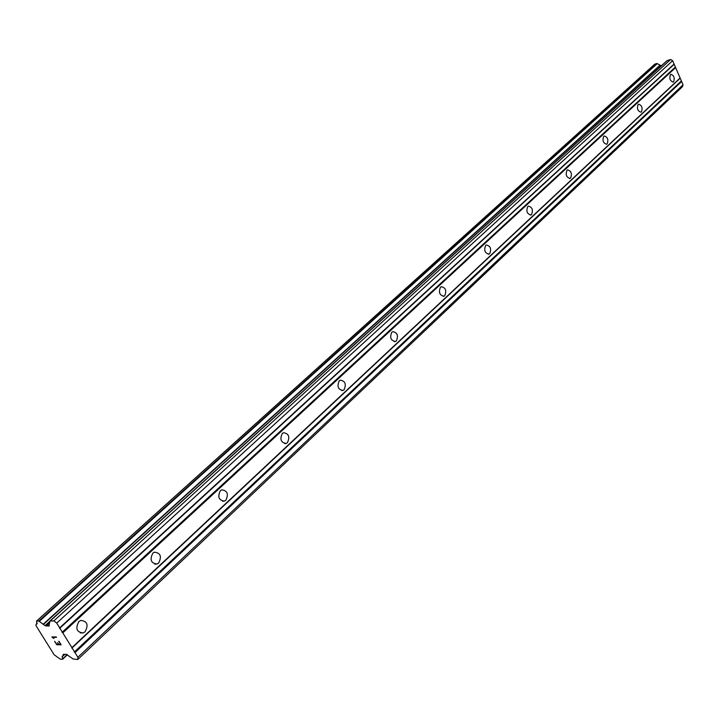 <?xml version="1.0" encoding="UTF-8"?>
<svg xmlns="http://www.w3.org/2000/svg" width="719" height="719" viewBox="0 0 719 719"><rect width="100%" height="100%" fill="white"/><g stroke="black" fill="none" stroke-linecap="round" stroke-linejoin="round"><path stroke-width="1.08" d="M78.847 621.576L80.708 620.434C87.251 621.081 88.716 624.847 85.094 631.749L83.197 632.909C76.654 632.253 75.198 628.469 78.847 621.576M152.85 553.154L154.423 552.183C160.517 552.884 161.928 556.497 158.656 563.013L157.048 564.011C150.954 563.283 149.552 559.67 152.85 553.154M220.4 490.7L221.749 489.855C227.438 490.619 228.786 494.079 225.82 500.253L224.445 501.116C218.756 500.334 217.408 496.865 220.4 490.7M282.315 433.449L283.484 432.721C288.786 433.53 290.09 436.864 287.384 442.724L286.198 443.47C280.886 442.643 279.592 439.309 282.315 433.449M339.269 380.791L340.276 380.162C345.246 381.016 346.495 384.225 344.033 389.797L342.999 390.444C338.029 389.581 336.789 386.364 339.269 380.791M391.837 332.196L392.718 331.639C397.373 332.529 398.578 335.629 396.313 340.932L395.414 341.507C390.75 340.599 389.563 337.499 391.837 332.196M440.495 287.205L441.277 286.71C445.654 287.636 446.805 290.638 444.728 295.698L443.938 296.201C439.561 295.266 438.41 292.265 440.495 287.205M485.676 245.431L486.368 244.99C490.484 245.952 491.598 248.855 489.684 253.69L488.983 254.14C484.867 253.169 483.761 250.266 485.676 245.431M527.746 206.542L528.348 206.146C532.24 207.135 533.3 209.948 531.539 214.577L530.919 214.981C527.036 213.983 525.975 211.17 527.746 206.542M566.994 170.25L567.534 169.9C571.21 170.906 572.234 173.63 570.607 178.069L570.059 178.429C566.383 177.413 565.359 174.69 566.994 170.25M603.708 136.304L604.203 135.99C607.672 137.014 608.66 139.657 607.151 143.926L606.656 144.249C603.178 143.216 602.198 140.565 603.708 136.304M638.13 104.48L638.571 104.192C641.86 105.235 642.813 107.805 641.42 111.912L640.971 112.2C637.672 111.148 636.728 108.578 638.13 104.48M670.459 74.587L670.854 74.327C673.982 75.387 674.898 77.886 673.604 81.831L673.2 82.101C670.072 81.04 669.164 78.533 670.459 74.587M77.796 659.494L682.412 86.747L683.05 84.815L672.651 60.711L670.656 59.506L667.043 60.648L49.935 621.027L53.889 620.856L56.738 623.094L77.886 657.292L77.796 659.494L73.023 658.928L66.373 654.317L63.299 654.416L62.984 656.043L62.149 656.276L62.643 659.224L60.351 659.215L54.15 654.766L35.95 625.566L36.085 624.245L36.948 624.02L36.525 621.081L38.772 621.036L45.072 625.647L48.838 626.069L49.935 621.027M661.354 65.815L656.905 63.479L654.802 64.162M56.774 644.772L61.142 644.79L56.774 644.772L54.59 641.249L56.819 644.368L58.572 644.368L57.502 642.678L58.572 644.368M57.502 642.678L58.85 644.377L60.612 644.386L58.958 641.267L61.142 644.799M58.679 641.267L60.612 644.386M54.599 641.249L56.783 644.763M51.957 637.016L53.7 638.463L51.912 636.926L56.271 636.926L52.721 637.331L53.988 638.463M52.721 637.331L56.513 637.322M679.904 78.443L71.828 648.134M680.102 77.985L71.9 647.621M681.1 81.22L74.264 652.07M681.621 81.508L74.992 652.618M683.05 84.815L77.886 657.292M63.605 654.29L63.137 654.721M64.755 654.299L63.02 655.926M67.388 654.712L62.67 659.134M656.905 63.479L38.772 621.036M660.267 65.222L43.428 624.416M49.764 621.387L45.072 625.647M49.62 622.996L46.214 626.096M670.656 59.506L53.889 620.856M672.651 60.711L56.738 623.094M674.089 64.045L59.668 627.84M673.901 64.53L59.614 628.388M675.105 67.325L62.068 632.361M675.617 67.595L62.787 632.873M64.791 654.299L63.02 655.953M67.191 654.587L62.589 658.91M37.235 623.247L36.166 624.218L37.235 623.265M654.919 64.054L36.597 621.054M657.247 63.658L39.248 621.387M660.033 65.168L43.131 624.272M49.386 625.575L48.838 626.069M667.421 60.441L50.312 620.892M570.059 178.429L569.601 178.546M530.919 214.981L530.379 215.098M488.983 254.14L488.336 254.274M443.938 296.201L443.147 296.354M395.414 341.507L394.452 341.678M342.999 390.444L341.813 390.624M286.198 443.47L284.733 443.641M224.445 501.116L222.602 501.278M157.048 564.011L154.72 564.127M83.197 632.909L80.24 632.918M64.854 654.299L62.984 656.043M67.424 654.739L62.643 659.224M37.235 623.202L36.085 624.245M654.847 64.09L36.525 621.081"/></g></svg>
